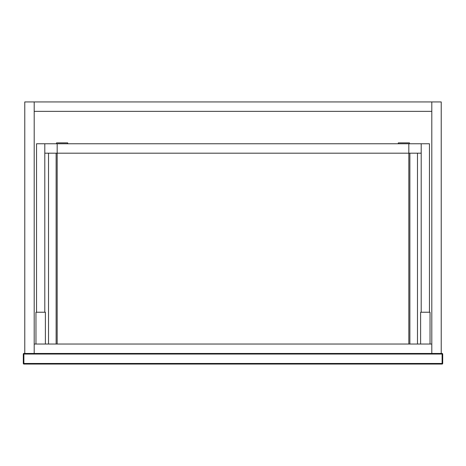 <?xml version="1.0" encoding="UTF-8"?>
<svg xmlns="http://www.w3.org/2000/svg" width="466" height="466" viewBox="0 0 466 466"><rect width="100%" height="100%" fill="white"/><g stroke="black" fill="none" stroke-linecap="round" stroke-linejoin="round"><path stroke-width="0.7" d="M429.448 312.226L429.448 143.761L409.48 143.761L409.48 142.876L398.284 142.876L398.284 143.761L57.172 143.761L57.172 153.186L44.8 153.186M398.284 143.761L408.828 143.761L408.828 153.186L57.172 153.186L57.172 344.036M408.828 344.036L408.828 153.186L421.2 153.186M410.01 143.761L409.48 143.761M421.2 312.226L421.2 143.761M430.036 344.036L430.036 312.226L420.612 312.226L420.612 344.036M441.226 353.461L431.801 353.461L431.801 101.938L441.226 101.938L441.226 353.461L442.112 353.461A0.588 0.588 0 0 1 442.7 354.049L442.7 363.474A0.588 0.588 0 0 1 442.112 364.062L23.888 364.062A0.588 0.588 0 0 1 23.3 363.474L23.3 354.049A0.588 0.588 0 0 1 23.888 353.461L24.774 353.461L24.774 101.938L34.199 101.938L34.199 353.461L24.774 353.461M36.552 312.226L36.552 143.761L56.52 143.761L56.52 142.876L67.716 142.876L67.716 143.761M55.99 143.761L56.52 143.761M44.8 312.226L44.8 143.761M35.964 344.036L35.964 312.226L45.388 312.226L45.388 344.036M431.801 344.036L431.801 353.461L34.199 353.461L34.199 344.036L431.801 344.036M431.801 101.938L34.199 101.938M431.801 111.362L34.199 111.362M417.478 153.186L417.478 344.036M409.87 153.186L409.87 344.036M442.7 354.049L23.888 354.049L23.888 363.474L442.112 363.474L442.112 353.461M23.3 354.049L23.888 354.049L23.888 353.461M23.888 364.062L23.888 363.474L23.3 363.474M442.7 363.474L442.112 363.474L442.112 364.062M48.522 153.186L48.522 344.036M56.13 153.186L56.13 344.036"/></g></svg>
